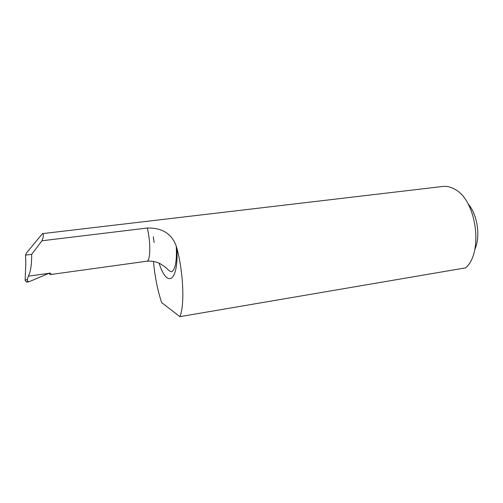 <?xml version="1.0" encoding="UTF-8"?>
<svg xmlns="http://www.w3.org/2000/svg" width="503" height="503" viewBox="0 0 503 503"><rect width="100%" height="100%" fill="white"/><g stroke="black" fill="none" stroke-linecap="round" stroke-linejoin="round"><path stroke-width="0.75" d="M442.546 186.494L443.237 186.412C446.991 186.06 450.789 186.978 454.63 189.166C476.391 199.766 483.754 252.33 465.652 267.866L179.873 316.664C184.739 305.749 183.513 273.041 176.955 248.507L176.239 246.112C171.724 233.7 162.067 227.677 147.266 228.041C150.944 242.402 150.498 261.654 146.7 261.233C151.151 260.78 155.421 261.485 159.508 263.339C165.745 266.986 166.55 268.401 167.027 268.703C168.555 270.4 170.133 271.431 171.756 271.79C175.497 269.099 176.987 260.541 176.239 246.112M474.775 249.545C480.799 236.542 477.51 214.429 467.972 203.709M147.266 228.041L41.925 240.78L31.695 254.373C31.702 264.691 30.589 271.953 28.363 276.16L27.319 279.461L25.15 280.234L26.301 282.013L28.306 281.976M31.695 254.373L25.521 255.071L26.59 252.833L42.466 233.625L443.237 186.412M25.15 280.234L25.848 262.025L25.521 255.071M153.459 261.365C154.823 276.512 157.565 290.262 161.677 302.605L179.873 316.664M41.925 240.78C43.233 237.567 43.648 235.41 43.164 234.323L42.466 233.625M27.319 279.461L27.766 281.504L29.539 281.548L49.388 273.11M48.577 273.299L50.143 274.449L50.765 274.324C51.268 273.934 50.985 273.494 49.898 272.997M48.841 273.336L28.363 276.16M153.308 236.812L154.151 242.578M159.093 263.144C166.939 288.364 178.559 282.353 176.955 248.507M50.143 274.449L50.765 274.324M50.419 274.556L146.7 261.233M27.766 281.504L26.301 282.013"/></g></svg>
